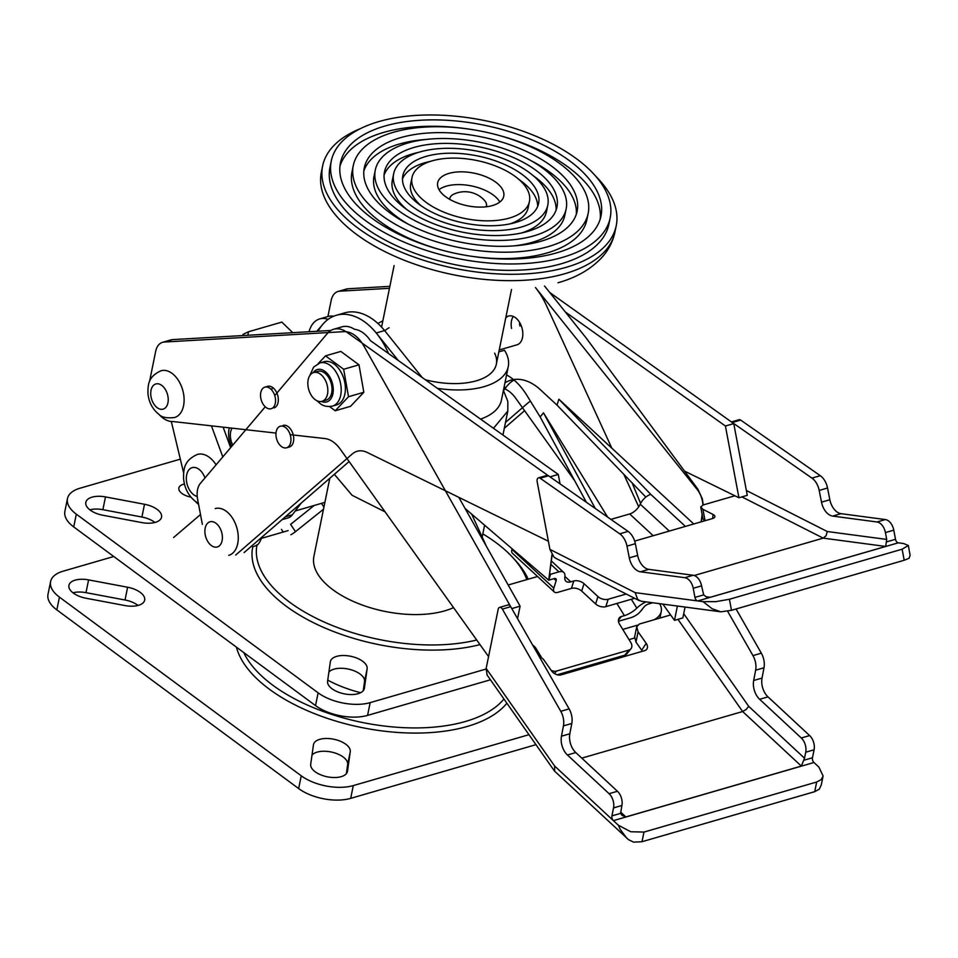 <?xml version="1.0" encoding="UTF-8"?>
<svg xmlns="http://www.w3.org/2000/svg" width="958" height="958" viewBox="0 0 958 958"><rect width="100%" height="100%" fill="white"/><g stroke="black" fill="none" stroke-linecap="round" stroke-linejoin="round"><path stroke-width="1.44" d="M659.679 603.684A37.458 18.501 -168.5 0 1 661.331 610.965A37.458 18.501 -168.5 0 1 661.236 611.503A37.458 18.501 -168.5 0 1 654.194 619.718M526.804 579.614A138.575 68.449 11.5 0 0 482.832 533.881M358.076 693.7A18.729 9.245 -168.5 0 1 337.743 691.904A18.729 9.245 -168.5 0 1 327.588 681.294L330.342 661.846A18.729 9.245 -168.5 0 1 330.39 661.571A18.729 9.245 -168.5 0 1 336.653 656.374A18.729 9.245 -168.5 0 1 356.975 658.158A18.729 9.245 -168.5 0 1 367.142 668.768L364.387 688.227A18.729 9.245 -168.5 0 1 364.339 688.491A18.729 9.245 -168.5 0 1 358.076 693.7M363.238 690.706L364.543 681.533A18.729 9.245 11.5 0 0 354.388 670.923A18.729 9.245 11.5 0 0 334.055 669.139A18.729 9.245 11.5 0 0 328.881 672.133M155.292 522.373A18.729 9.245 -168.5 0 1 141.904 522.601L102.877 515.26A18.729 9.245 -168.5 0 1 85.825 502.351A18.729 9.245 -168.5 0 1 92.088 497.154A18.729 9.245 -168.5 0 1 105.476 496.915L144.502 504.267A18.729 9.245 -168.5 0 1 161.555 517.164A18.729 9.245 -168.5 0 1 155.292 522.373M370.171 702.633L367.573 715.398A37.458 18.501 -168.5 0 1 340.785 715.865A37.458 18.501 -168.5 0 1 315.529 705.603L73.718 526.924A37.458 18.501 -168.5 0 1 64.785 511.931A37.458 18.501 -168.5 0 1 64.869 511.38L67.467 498.627A37.458 18.501 11.5 0 0 67.383 499.166A37.458 18.501 11.5 0 0 76.317 514.159L318.128 692.838A37.458 18.501 11.5 0 0 343.383 703.1A37.458 18.501 11.5 0 0 370.171 702.633L486.029 669.055M425.34 379.751A59.923 29.602 11.5 0 0 476.306 380.817A59.923 29.602 11.5 0 0 496.34 364.172A59.923 29.602 11.5 0 0 494.615 353.119M437.411 388.349A72.101 35.614 11.5 0 0 484.161 386.625A72.101 35.614 11.5 0 0 508.267 366.603A72.101 35.614 11.5 0 0 504.483 350.257L498.831 351.897M382.841 320.87A72.101 35.614 11.5 0 0 377.979 323.517M453.553 607.635A80.52 39.781 -168.5 0 1 444.799 610.833A80.52 39.781 -168.5 0 1 356.328 602.726A80.52 39.781 -168.5 0 1 313.901 556.359L329.791 478.281L313.901 556.359M190.917 497.118A13.244 6.538 -168.5 0 1 178.859 487.993A13.244 6.538 -168.5 0 1 183.289 484.317A13.244 6.538 -168.5 0 1 184.439 484.041M189.349 496.771A13.244 6.538 -168.5 0 1 190.87 497.058M89.848 509.824A18.729 9.245 -168.5 0 1 102.877 509.68L141.904 517.033A18.729 9.245 -168.5 0 1 154.933 522.469M367.573 715.398L490.448 679.785M629.035 639.621L634.519 638.028M389.08 327.732A59.923 29.602 11.5 0 0 384.781 330.785M640.878 610.881A18.729 9.245 11.5 0 0 642.507 608.881M622.76 629.43L637.501 625.155M67.467 498.627A37.458 18.501 11.5 0 1 79.993 488.221L180.332 459.145M257.019 544.791A138.575 68.449 11.5 0 0 326.846 623.215A138.575 68.449 11.5 0 0 476.701 640.016M261.402 538.36L288.13 530.612M566.154 267.33A149.819 74.005 -168.5 0 1 401.546 252.229A149.819 74.005 -168.5 0 1 322.618 165.985A149.819 74.005 -168.5 0 1 360.567 128.564A149.819 74.005 -168.5 0 0 322.618 165.985A149.819 74.005 -168.5 0 0 401.546 252.229A149.819 74.005 -168.5 0 0 566.154 267.33A149.819 74.005 -168.5 0 0 616.234 225.729A149.819 74.005 -168.5 0 1 566.154 267.33M608.893 224.232A142.323 70.305 -168.5 0 1 561.316 263.749A142.323 70.305 -168.5 0 1 404.947 249.415A142.323 70.305 -168.5 0 1 329.959 167.482L331.252 161.1A142.323 70.305 11.5 0 0 406.24 243.033A142.323 70.305 11.5 0 0 562.609 257.367A142.323 70.305 11.5 0 0 610.186 217.849A142.323 70.305 11.5 0 0 535.199 135.916A142.323 70.305 11.5 0 0 378.829 121.582A142.323 70.305 11.5 0 0 331.252 161.1A142.323 70.305 11.5 0 0 406.24 243.033A142.323 70.305 11.5 0 0 562.609 257.367A142.323 70.305 11.5 0 0 610.186 217.849A142.323 70.305 11.5 0 0 535.199 135.916A142.323 70.305 11.5 0 0 378.829 121.582A142.323 70.305 11.5 0 0 331.252 161.1L329.959 167.482A142.323 70.305 -168.5 0 0 404.947 249.415A142.323 70.305 -168.5 0 0 561.316 263.749A142.323 70.305 -168.5 0 0 608.893 224.232L610.186 217.849L608.893 224.232M595.924 176.44A149.819 74.005 -168.5 0 1 616.234 225.729A149.819 74.005 -168.5 0 0 595.924 176.44M432.034 160.884A59.923 29.602 11.5 0 0 412 177.529A59.923 29.602 11.5 0 0 443.578 212.029A59.923 29.602 11.5 0 0 509.416 218.065A59.923 29.602 11.5 0 0 529.451 201.419A59.923 29.602 11.5 0 0 497.873 166.92A59.923 29.602 11.5 0 0 432.034 160.884A59.923 29.602 11.5 0 0 412 177.529A59.923 29.602 11.5 0 0 443.578 212.029A59.923 29.602 11.5 0 0 509.416 218.065A59.923 29.602 11.5 0 0 529.451 201.419A59.923 29.602 11.5 0 0 497.873 166.92A59.923 29.602 11.5 0 0 432.034 160.884M410.707 183.912A59.923 29.602 11.5 0 0 421.209 205.85A59.923 29.602 11.5 0 1 410.707 183.912L412 177.529L410.707 183.912M537.666 206.413A69.287 34.225 11.5 0 0 518.937 179.481A69.287 34.225 11.5 0 1 537.666 206.413M430.25 161.435A69.287 34.225 11.5 0 0 424.693 162.8A69.287 34.225 11.5 0 0 402.48 178.918A69.287 34.225 11.5 0 1 424.693 162.8A69.287 34.225 11.5 0 1 430.25 161.435M425.987 156.417A69.287 34.225 -168.5 0 1 502.112 163.399A69.287 34.225 -168.5 0 1 538.624 203.288A69.287 34.225 -168.5 0 1 515.464 222.531A69.287 34.225 -168.5 0 1 439.327 215.55A69.287 34.225 -168.5 0 1 402.827 175.661A69.287 34.225 -168.5 0 1 425.987 156.417A69.287 34.225 -168.5 0 1 502.112 163.399A69.287 34.225 -168.5 0 1 538.624 203.288A69.287 34.225 -168.5 0 1 515.464 222.531A69.287 34.225 -168.5 0 1 439.327 215.55A69.287 34.225 -168.5 0 1 402.827 175.661A69.287 34.225 -168.5 0 1 425.987 156.417M419.939 151.951A78.652 38.847 11.5 0 0 393.654 173.793A78.652 38.847 11.5 0 0 435.088 219.071A78.652 38.847 11.5 0 0 521.499 226.998A78.652 38.847 11.5 0 0 547.796 205.156A78.652 38.847 11.5 0 0 506.363 159.878A78.652 38.847 11.5 0 0 419.939 151.951A78.652 38.847 11.5 0 0 393.654 173.793A78.652 38.847 11.5 0 0 435.088 219.071A78.652 38.847 11.5 0 0 521.499 226.998A78.652 38.847 11.5 0 0 547.796 205.156A78.652 38.847 11.5 0 0 506.363 159.878A78.652 38.847 11.5 0 0 419.939 151.951M392.349 180.176A78.652 38.847 11.5 0 0 406.934 209.646A78.652 38.847 11.5 0 1 392.349 180.176L393.654 173.793L392.349 180.176M556.083 210.161A88.016 43.469 11.5 0 0 533.223 175.685A88.016 43.469 11.5 0 1 556.083 210.161M418.586 152.358A88.016 43.469 11.5 0 0 412.599 153.867A88.016 43.469 11.5 0 0 384.062 175.17A88.016 43.469 11.5 0 1 412.599 153.867A88.016 43.469 11.5 0 1 418.586 152.358M413.892 147.484A88.016 43.469 -168.5 0 1 510.602 156.346A88.016 43.469 -168.5 0 1 556.969 207.024A88.016 43.469 -168.5 0 1 527.547 231.465A88.016 43.469 -168.5 0 1 430.849 222.591A88.016 43.469 -168.5 0 1 384.469 171.925A88.016 43.469 -168.5 0 1 413.892 147.484A88.016 43.469 -168.5 0 1 510.602 156.346A88.016 43.469 -168.5 0 1 556.969 207.024A88.016 43.469 -168.5 0 1 527.547 231.465A88.016 43.469 -168.5 0 1 430.849 222.591A88.016 43.469 -168.5 0 1 384.469 171.925A88.016 43.469 -168.5 0 1 413.892 147.484M407.857 143.017A97.381 48.104 11.5 0 0 375.296 170.057A97.381 48.104 11.5 0 0 426.609 226.124A97.381 48.104 11.5 0 0 533.594 235.931A97.381 48.104 11.5 0 0 566.154 208.892A97.381 48.104 11.5 0 0 514.841 152.825A97.381 48.104 11.5 0 0 407.857 143.017A97.381 48.104 11.5 0 0 375.296 170.057A97.381 48.104 11.5 0 0 426.609 226.124A97.381 48.104 11.5 0 0 533.594 235.931A97.381 48.104 11.5 0 0 566.154 208.892A97.381 48.104 11.5 0 0 514.841 152.825A97.381 48.104 11.5 0 0 407.857 143.017M374.003 176.44A97.381 48.104 11.5 0 0 408.719 224.423A97.381 48.104 11.5 0 1 374.003 176.44L375.296 170.057L374.003 176.44M514.147 245.871A97.381 48.104 11.5 0 0 532.301 242.314A97.381 48.104 11.5 0 0 564.849 215.275L566.154 208.892L564.849 215.275A97.381 48.104 11.5 0 1 532.301 242.314A97.381 48.104 11.5 0 1 514.147 245.871M576.309 214.281A108.613 53.648 11.5 0 0 531.427 160.908A108.613 53.648 11.5 0 1 576.309 214.281M425.999 139.461A108.613 53.648 11.5 0 0 399.294 144.035A108.613 53.648 11.5 0 0 363.836 171.051A108.613 53.648 11.5 0 1 399.294 144.035A108.613 53.648 11.5 0 1 425.999 139.461M400.6 137.653A108.613 53.648 -168.5 0 1 519.931 148.598A108.613 53.648 -168.5 0 1 577.159 211.131A108.613 53.648 -168.5 0 1 540.851 241.284A108.613 53.648 -168.5 0 1 421.508 230.351A108.613 53.648 -168.5 0 1 364.291 167.818A108.613 53.648 -168.5 0 1 400.6 137.653A108.613 53.648 -168.5 0 1 519.931 148.598A108.613 53.648 -168.5 0 1 577.159 211.131A108.613 53.648 -168.5 0 1 540.851 241.284A108.613 53.648 -168.5 0 1 421.508 230.351A108.613 53.648 -168.5 0 1 364.291 167.818A108.613 53.648 -168.5 0 1 400.6 137.653M393.343 132.3A119.858 59.204 11.5 0 0 353.274 165.578A119.858 59.204 11.5 0 0 416.419 234.578A119.858 59.204 11.5 0 0 548.108 246.649A119.858 59.204 11.5 0 0 588.164 213.371A119.858 59.204 11.5 0 0 525.02 144.371A119.858 59.204 11.5 0 0 393.343 132.3A119.858 59.204 11.5 0 0 353.274 165.578A119.858 59.204 11.5 0 0 416.419 234.578A119.858 59.204 11.5 0 0 548.108 246.649A119.858 59.204 11.5 0 0 588.164 213.371A119.858 59.204 11.5 0 0 525.02 144.371A119.858 59.204 11.5 0 0 393.343 132.3M351.981 171.961A119.858 59.204 11.5 0 0 444.32 250.768A119.858 59.204 11.5 0 1 351.981 171.961L353.274 165.578L351.981 171.961M471.073 256.205A119.858 59.204 11.5 0 0 546.802 253.032A119.858 59.204 11.5 0 0 586.871 219.753L588.164 213.371L586.871 219.753A119.858 59.204 11.5 0 1 546.802 253.032A119.858 59.204 11.5 0 1 471.073 256.205M600.211 219.143A132.958 65.671 11.5 0 0 495.825 134.563A132.958 65.671 11.5 0 1 600.211 219.143M469.073 129.114A132.958 65.671 11.5 0 0 383.583 132.432A132.958 65.671 11.5 0 0 339.946 166.189A132.958 65.671 11.5 0 1 383.583 132.432A132.958 65.671 11.5 0 1 469.073 129.114M384.876 126.049A132.958 65.671 -168.5 0 1 530.96 139.437A132.958 65.671 -168.5 0 1 601.013 215.981A132.958 65.671 -168.5 0 1 556.562 252.9A132.958 65.671 -168.5 0 1 410.479 239.512A132.958 65.671 -168.5 0 1 340.437 162.968A132.958 65.671 -168.5 0 1 384.876 126.049A132.958 65.671 -168.5 0 1 530.96 139.437A132.958 65.671 -168.5 0 1 601.013 215.981A132.958 65.671 -168.5 0 1 556.562 252.9A132.958 65.671 -168.5 0 1 410.479 239.512A132.958 65.671 -168.5 0 1 340.437 162.968A132.958 65.671 -168.5 0 1 384.876 126.049M492.484 205.551A33.71 16.645 11.5 0 0 503.752 196.198A33.71 16.645 11.5 0 0 485.993 176.787A33.71 16.645 11.5 0 0 448.955 173.398A33.71 16.645 11.5 0 0 437.686 182.75A33.71 16.645 11.5 0 0 455.457 202.162A33.71 16.645 11.5 0 0 492.484 205.551A33.71 16.645 11.5 0 0 503.752 196.198A33.71 16.645 11.5 0 0 485.993 176.787A33.71 16.645 11.5 0 0 448.955 173.398A33.71 16.645 11.5 0 0 437.686 182.75A33.71 16.645 11.5 0 0 455.457 202.162A33.71 16.645 11.5 0 0 492.484 205.551M499.825 202.042A33.71 16.645 11.5 0 0 446.368 186.151A33.71 16.645 11.5 0 0 439.027 189.672A33.71 16.645 11.5 0 1 446.368 186.151A33.71 16.645 11.5 0 1 499.825 202.042M521.559 232.974A78.652 38.847 11.5 0 0 546.503 211.538L547.796 205.156L546.503 211.538A78.652 38.847 11.5 0 1 521.559 232.974M509.896 223.897A59.923 29.602 11.5 0 0 528.145 207.802L529.451 201.419L528.145 207.802A59.923 29.602 11.5 0 1 509.896 223.897M216.089 464.834A26.213 16.585 -106.2 0 0 209.239 457.277A26.213 16.585 -106.2 0 0 197.408 454.427C183.397 460.738 183.649 469.767 183.553 478.545C184.475 488.137 188.427 495.765 195.42 501.417L198.366 503.261M328.079 319.373A29.961 18.956 -106.2 0 0 319.661 318.93A29.961 18.956 -106.2 0 0 309.051 331.731M333.671 316.212A29.961 18.956 -106.2 0 0 328.019 316.499L319.661 318.93M198.593 504.435A29.961 18.956 73.8 0 1 195.396 501.393M183.613 472.845L171.314 421.496M242.865 335.551L243.021 334.39L248.397 331.791L281.82 322.104L292.777 332.677M247.942 335.264L248.397 331.791M174.607 417.508A24.345 15.4 -106.2 0 0 184.056 398.013A24.345 15.4 -106.2 0 0 172.057 373.381A24.345 15.4 -106.2 0 0 161.064 370.734C147.568 376.865 147.987 385.439 147.951 393.618C148.861 402.288 152.502 409.198 158.884 414.323C161.591 417.341 166.824 418.395 174.607 417.508M149.52 381.715A28.093 17.771 73.8 0 1 149.699 380.721L155.663 351.382A18.729 11.855 73.8 0 1 158.8 344.712A18.729 11.855 73.8 0 1 162.549 342.329A18.729 11.855 73.8 0 1 164.225 342.042L344.018 331.66A29.961 18.956 73.8 0 1 354.616 335.192A29.961 18.956 73.8 0 1 363.836 345.922L510.398 606.186M550 476.844L558.274 474.45L370.411 340.629A29.961 18.956 -106.2 0 0 362.974 332.761A29.961 18.956 -106.2 0 0 354.448 329.277A29.961 18.956 -106.2 0 0 344.652 326.379A29.961 18.956 -106.2 0 0 342.054 326.822L333.707 329.253A29.961 18.956 73.8 0 1 336.294 328.798A29.961 18.956 73.8 0 1 346.892 332.246L548.06 475.551M488.556 656.589L340.234 449.122A29.961 18.956 -106.2 0 0 332.953 441.758A29.961 18.956 -106.2 0 0 324.942 438.56L290.166 434.657M330.881 330.474L172.584 339.611A18.729 11.855 -106.2 0 0 170.907 339.898L162.549 342.329M264.911 387.14A11.233 7.113 -106.2 0 0 260.78 392.576A11.233 7.113 -106.2 0 0 263.187 404.312A11.233 7.113 -106.2 0 0 271.162 408.731A11.233 7.113 -106.2 0 0 275.293 403.294A11.233 7.113 -106.2 0 0 272.886 391.547A11.233 7.113 -106.2 0 0 264.911 387.14L267.689 386.337A11.233 7.113 73.8 0 1 277.497 394.66A11.233 7.113 73.8 0 1 273.952 407.916M275.988 433.076L173.003 421.544A28.093 17.771 73.8 0 1 158.992 414.407M458.822 497.346L520.098 606.163L511.8 608.569M520.098 606.163L517.559 618.652M504.818 388.888A29.961 18.956 73.8 0 1 508.447 390.9A29.961 18.956 73.8 0 1 515.727 398.265L574.764 480.856M389.463 288.31L339.719 291.184A18.729 11.855 -106.2 0 0 338.03 291.471A18.729 11.855 -106.2 0 0 334.294 293.855A18.729 11.855 -106.2 0 0 331.157 300.525L327.899 316.535M511.5 320.858A14.981 9.484 73.8 0 1 513.296 316.427A14.981 9.484 -106.2 0 0 511.5 320.858M338.03 291.471L346.389 289.053A18.729 11.855 73.8 0 1 348.065 288.765L339.719 291.184M389.858 286.346L348.065 288.765M682.85 617.934L685.066 607.061M662.876 604.115L674.492 620.353L682.06 618.161M674.492 620.353L677.402 606.043M621.359 797.798A11.233 7.113 -106.2 0 0 617.443 791.272L609.084 793.691A11.233 7.113 73.8 0 1 613 800.217A11.233 7.113 73.8 0 1 613.539 807.917L621.898 805.486A11.233 7.113 -106.2 0 0 621.359 797.798M821.425 784.267L823.102 775.98L818.91 767.119L813.953 762.508A3.748 2.371 73.8 0 1 812.647 760.329A3.748 2.371 73.8 0 1 812.468 757.766L814.096 749.791A11.233 7.113 -106.2 0 0 813.558 742.091A11.233 7.113 -106.2 0 0 809.642 735.576L801.295 737.995A11.233 7.113 73.8 0 1 805.199 744.522A11.233 7.113 73.8 0 1 805.738 752.21L804.516 758.197L748.677 706.309L746.138 709.495L742.642 711.531L801.343 766.077L625.861 816.935L620.592 812.037M801.343 766.077L804.516 758.197M621.898 805.486L620.64 813.366L622.317 815.498L625.861 816.935M620.64 813.366L611.911 815.893A3.748 2.371 -106.2 0 0 612.09 818.455A3.748 2.371 -106.2 0 0 613.395 820.635L813.953 762.508M554.622 766.017L554.634 771.19L628.508 839.651L633.585 842.154L642.016 841.711L643.98 832.071L630.711 831.736L618.353 825.233L554.622 766.017L486.149 668.421L498.196 609.216A3.748 2.371 73.8 0 1 499.561 607.408A3.748 2.371 73.8 0 1 499.956 607.348A3.748 2.371 73.8 0 1 502.363 609.108L560.765 711.303A14.981 9.484 73.8 0 1 563.388 718.548A14.981 9.484 73.8 0 1 563.448 725.877L561.472 736.199A14.981 9.484 -106.2 0 0 562.238 746.39A14.981 9.484 -106.2 0 0 567.435 754.988L609.084 793.691M502.363 609.108L510.722 606.689L569.124 708.884A14.981 9.484 73.8 0 1 571.746 716.117A14.981 9.484 73.8 0 1 571.806 723.458L569.83 733.78A14.981 9.484 -106.2 0 0 570.597 743.971A14.981 9.484 -106.2 0 0 575.794 752.569L617.443 791.272M510.722 606.689A3.748 2.371 -106.2 0 0 508.303 604.929A3.748 2.371 -106.2 0 0 507.92 604.989A3.748 2.371 -106.2 0 0 507.56 605.145M755.646 670.181L764.005 667.75A14.981 9.484 -106.2 0 0 763.945 660.421A14.981 9.484 -106.2 0 0 761.323 653.176L752.964 655.607A14.981 9.484 73.8 0 1 755.587 662.84A14.981 9.484 73.8 0 1 755.646 670.181L753.671 680.503A14.981 9.484 -106.2 0 0 754.449 690.694A14.981 9.484 -106.2 0 0 759.634 699.292L801.295 737.995M759.634 699.292L767.993 696.873A14.981 9.484 73.8 0 1 762.796 688.275A14.981 9.484 73.8 0 1 762.029 678.084L753.671 680.503M626.736 838.178L620.209 829.329L618.353 825.233M538.48 655.26L543.378 659.236L551.485 670.78A7.496 5.101 33.3 0 0 555.951 674.348A7.496 5.101 33.3 0 0 561.065 674.875L644.626 650.65A7.496 5.101 33.3 0 0 646.89 649.069A7.496 5.101 33.3 0 0 647.392 647.847A7.496 5.101 33.3 0 0 646.195 643.333L638.088 631.789L636.699 626.807L639.345 624.029L670.636 614.952M634.639 636.962L635.992 642.111L641.68 650.219A7.496 5.101 -146.7 0 1 642.327 651.32M581.781 758.137L742.642 711.531L677.965 619.347M486.149 668.421L487.107 675.007M621.467 814.767L622.317 815.498M643.98 832.071L816.683 782.015L814.719 791.667L819.318 789.141L821.329 784.77M814.719 791.667L642.016 841.711M752.964 655.607L727.625 611.264M736.067 608.989L761.323 653.176M764.005 667.75L762.029 678.084M823.054 776.291L820.994 779.764L816.683 782.015M767.993 696.873L809.642 735.576M611.911 815.893L613.539 807.917M327.504 394.085A14.981 9.484 73.8 0 1 322.008 401.33A14.981 9.484 73.8 0 1 311.374 395.45A14.981 9.484 73.8 0 1 308.165 379.787A14.981 9.484 73.8 0 1 313.661 372.542A14.981 9.484 73.8 0 1 324.295 378.422A14.981 9.484 73.8 0 1 327.504 394.085A14.981 9.484 73.8 0 1 322.008 401.33A14.981 9.484 73.8 0 1 311.374 395.45A14.981 9.484 73.8 0 1 308.165 379.787A14.981 9.484 73.8 0 1 313.661 372.542A14.981 9.484 73.8 0 1 324.295 378.422A14.981 9.484 73.8 0 1 327.504 394.085M326.187 400.121A14.981 9.484 -106.2 0 0 331.684 392.876A14.981 9.484 -106.2 0 0 328.474 377.212A14.981 9.484 -106.2 0 0 317.84 371.333A14.981 9.484 -106.2 0 1 328.474 377.212A14.981 9.484 -106.2 0 1 331.684 392.876A14.981 9.484 -106.2 0 1 326.187 400.121L322.008 401.33L326.187 400.121M336.629 404.887A22.477 14.226 -106.2 0 0 344.88 394.025A22.477 14.226 -106.2 0 0 340.066 370.542A22.477 14.226 -106.2 0 0 324.115 361.717L319.936 362.926A22.477 14.226 -106.2 0 1 330.091 365.369A22.477 14.226 -106.2 0 0 319.936 362.926L313.649 367.07L309.745 375.68L313.649 367.07L319.936 362.926L324.115 361.717A22.477 14.226 -106.2 0 1 340.066 370.542A22.477 14.226 -106.2 0 1 344.88 394.025A22.477 14.226 -106.2 0 1 336.629 404.887L332.45 406.096A22.477 14.226 -106.2 0 0 340.701 395.235A22.477 14.226 -106.2 0 0 330.091 365.369A22.477 14.226 -106.2 0 1 340.701 395.235A22.477 14.226 -106.2 0 1 332.45 406.096C327.349 407.042 323.181 406.144 319.936 403.39L317.014 400.779L319.936 403.39C323.181 406.144 327.349 407.042 332.45 406.096L336.629 404.887M329.576 406.575L335.228 410.754L348.52 396.72L343.659 369.261L325.516 355.861L318.2 363.573L325.516 355.861L340.832 351.418L325.516 355.861L343.659 369.261L358.987 364.83L340.832 351.418L358.987 364.83L343.659 369.261L348.52 396.72L363.836 392.277L358.987 364.83L363.836 392.277L348.52 396.72L335.228 410.754L350.544 406.312L363.836 392.277L350.544 406.312L335.228 410.754L329.576 406.575M522.493 337.575A14.981 9.484 73.8 0 1 516.985 344.82A14.981 9.484 73.8 0 0 522.793 332.773A14.981 9.484 73.8 0 0 508.65 316.044A14.981 9.484 73.8 0 1 519.284 321.924A14.981 9.484 73.8 0 1 522.493 337.575M616.892 603.444L624.4 615.647L621.383 616.521A7.496 5.317 39.2 0 0 619.311 617.85A7.496 5.317 39.2 0 0 618.545 619.443A7.496 5.317 39.2 0 0 619.551 624.197L630.747 642.399A7.496 5.317 39.2 0 1 631.753 647.165A7.496 5.317 39.2 0 1 630.975 648.746L626.807 653.859A7.496 5.317 39.2 0 1 624.736 655.188L557.161 674.767M624.4 615.647A11.233 3.485 148.4 0 0 636.819 608.15A11.233 3.485 -31.6 0 1 641.848 604.163A11.233 3.485 -31.6 0 1 646.015 601.875M618.461 621.275L631.142 617.599A7.496 2.323 148.4 0 0 636.052 615.264A7.496 2.323 148.4 0 0 640.052 611.899L644.219 606.785A3.748 1.162 -31.6 0 1 646.219 605.097A3.748 1.162 -31.6 0 1 648.674 603.935L652.721 602.762M607.671 517.128L543.473 412.826L540.144 416.922L526.828 395.283A56.187 35.554 -106.2 0 0 506.566 374.913M532.696 645.141A7.496 5.317 -140.8 0 1 535.977 648.422L535.151 649.44M624.736 655.188L628.903 650.075L556.49 671.067A7.496 5.317 -140.8 0 1 551.449 670.432A7.496 5.317 -140.8 0 1 551.125 670.265M231.68 446.44A18.729 11.855 73.8 0 1 229.022 429.244A18.729 11.855 73.8 0 1 229.357 427.855M271.916 389.343A11.233 7.113 73.8 0 1 272.527 387.379M505.764 317.84A14.981 9.484 73.8 0 1 508.65 316.044A14.981 9.484 73.8 0 0 505.764 317.84M702.944 505.034A18.729 11.855 -106.2 0 0 701.927 499.01A18.729 11.855 -106.2 0 0 697.137 489.418L535.462 287.52A63.671 40.296 73.8 0 1 546.096 304.788L611.851 448.2M623.802 474.27L638.723 506.818M388.601 353.586L387.319 350.808A63.671 40.296 -106.2 0 0 336.318 315.29A63.671 40.296 -106.2 0 0 321.613 325.78L316.775 331.288M398.241 360.447L376.243 332.977L384.601 330.558A63.671 40.296 73.8 0 0 344.676 312.871A63.671 40.296 73.8 0 1 385.511 331.696L422.203 377.524M471.659 514.087L486.544 546.563M541.222 656.925L535.977 648.422M632.124 482.892L640.603 503.393M586.344 502.231L540.144 416.922M543.473 412.826L595.277 508.47M628.903 650.075A7.496 5.317 39.2 0 0 630.975 648.746M508.183 585.003L537.546 576.5M232.806 445.099A14.047 8.885 73.8 0 1 230.65 431.878A14.047 8.885 73.8 0 1 232.052 428.154M454.068 194.019A18.729 9.245 11.5 0 0 449.685 199.348A18.729 9.245 11.5 0 1 454.068 194.019A26.489 26.489 0 0 1 457.505 192.762A26.489 26.489 0 0 0 454.068 194.019M486.233 206.784A18.729 9.245 11.5 0 0 484.281 200.162A26.489 26.489 0 0 0 457.505 192.762A26.489 26.489 0 0 1 484.281 200.162A18.729 9.245 11.5 0 1 486.233 206.784M243.739 652.554A138.575 68.449 11.5 0 0 465.396 721.494A138.575 68.449 11.5 0 0 503.932 699.005M341.192 776.663A18.729 9.245 -168.5 0 1 320.858 774.878A18.729 9.245 -168.5 0 1 310.703 764.268L313.458 744.809A18.729 9.245 -168.5 0 1 313.506 744.546A18.729 9.245 -168.5 0 1 319.768 739.348A18.729 9.245 -168.5 0 1 340.102 741.133A18.729 9.245 -168.5 0 1 350.257 751.743L347.503 771.19A18.729 9.245 -168.5 0 1 347.455 771.465A18.729 9.245 -168.5 0 1 341.192 776.663M346.365 773.669L347.658 764.508A18.729 9.245 11.5 0 0 337.503 753.898A18.729 9.245 11.5 0 0 317.17 752.114A18.729 9.245 11.5 0 0 312.009 755.096M138.407 605.336A18.729 9.245 -168.5 0 1 125.019 605.576L85.992 598.235A18.729 9.245 -168.5 0 1 68.94 585.326A18.729 9.245 -168.5 0 1 75.203 580.129A18.729 9.245 -168.5 0 1 88.591 579.889L127.618 587.23A18.729 9.245 -168.5 0 1 144.67 600.139A18.729 9.245 -168.5 0 1 138.407 605.336M353.286 785.596L350.688 798.361A37.458 18.501 -168.5 0 1 323.912 798.84A37.458 18.501 -168.5 0 1 298.656 788.566L56.845 609.899A37.458 18.501 -168.5 0 1 47.9 594.894A37.458 18.501 -168.5 0 1 47.996 594.355L50.594 581.59A37.458 18.501 11.5 0 0 50.499 582.129A37.458 18.501 11.5 0 0 59.432 597.133L301.243 775.8A37.458 18.501 11.5 0 0 326.51 786.075A37.458 18.501 11.5 0 0 353.286 785.596L528.972 734.69M360.651 692.694A80.52 39.781 -168.5 0 1 327.756 680.132M72.964 592.786A18.729 9.245 -168.5 0 1 85.992 592.655L125.019 599.995A18.729 9.245 -168.5 0 1 138.048 605.444M350.688 798.361L535.965 744.665M573.71 671.199L571.148 670.72M609.396 659.631L610.581 660.517M50.594 581.59A37.458 18.501 11.5 0 1 63.108 571.196L113.763 556.514M290.873 534.744A11.233 3.868 146.4 0 0 295.471 531.678L323.493 509.237M173.602 537.51L200.497 514.542M257.415 545.066A29.961 18.956 -106.2 0 0 261.785 537.258M479.994 644.614A142.323 70.305 11.5 0 1 325.049 628.053A142.323 70.305 11.5 0 1 252.768 546.898L256.936 545.21M321.481 503.357L323.936 507.069M295.471 531.678L290.609 524.349L314.176 505.477M228.77 555.353A24.345 15.4 -106.2 0 0 237.261 529.451A24.345 15.4 -106.2 0 0 217.514 508.207A24.345 15.4 -106.2 0 0 215.215 508.578M548.383 541.222L367.285 452.487A29.961 18.956 -106.2 0 0 359.31 450.859A29.961 18.956 -106.2 0 0 357.094 451.29A29.961 18.956 -106.2 0 0 352.316 453.924L235.716 555.029M202.354 524.385L197.599 499.19A18.729 11.855 73.8 0 1 197.456 490.185A18.729 11.855 73.8 0 1 200.426 483.323L265.246 406.803M283.101 425.4A11.233 7.113 73.8 0 1 293.447 435.854A11.233 7.113 73.8 0 1 289.364 446.991L286.574 447.793A11.233 7.113 -106.2 0 0 290.669 436.656A11.233 7.113 -106.2 0 0 280.323 426.214A11.233 7.113 -106.2 0 0 276.227 437.339A11.233 7.113 -106.2 0 0 286.574 447.793M274.754 395.582L327.301 333.54A29.961 18.956 73.8 0 1 333.707 329.253M558.274 474.45L560.047 483.874M244.074 552.61L349.107 461.528M519.523 322.295A14.981 9.484 -106.2 0 0 519.907 326.031M511.548 328.45A14.981 9.484 73.8 0 1 513.296 316.427A14.981 9.484 -106.2 0 0 511.201 325.66M747.276 495.334L733.756 423.592L725.41 426.011L565.376 312.021M733.756 423.592L549.76 292.525M504.315 428.262L524.589 410.671M684.515 471.096L738.929 497.753L746.809 495.466M738.929 497.753L725.41 426.011M505.513 422.406L527.81 403.067A29.961 18.956 73.8 0 1 530.492 401.246M698.394 578.668A11.233 7.113 -106.2 0 0 693.173 575.267L684.826 577.686A11.233 7.113 73.8 0 1 690.035 581.087A11.233 7.113 73.8 0 1 693.221 588.272L701.579 585.853A11.233 7.113 -106.2 0 0 698.394 578.668M910.088 555.113L908.328 545.497L903.586 543.521L898.305 542.827A3.748 2.371 73.8 0 1 896.568 541.689A3.748 2.371 73.8 0 1 895.502 539.294L893.778 530.157A11.233 7.113 -106.2 0 0 890.593 522.96A11.233 7.113 -106.2 0 0 885.384 519.559L877.025 521.978A11.233 7.113 73.8 0 1 882.234 525.391A11.233 7.113 73.8 0 1 885.42 532.576L886.713 539.426L827.269 531.522L826.107 535.702L823.185 538.133L885.695 546.443L710.201 597.301L705.95 596.738M908.328 545.497L902.113 549.209L904.196 560.262L909.07 558.274L910.1 555.365M885.695 546.443L886.713 539.426M701.579 585.853L703.675 594.882L706.226 596.846L710.201 597.301M703.675 594.882L694.945 597.409A3.748 2.371 -106.2 0 0 696.011 599.804A3.748 2.371 -106.2 0 0 697.747 600.941L898.305 542.827M635.166 592.631L637.765 599.552L641.118 601.217L720.835 611.815L731.493 610.306L729.409 599.265L715.913 601.636L703.028 601.648L635.166 592.631L549.916 549.377L537.139 481.563A3.748 2.371 73.8 0 1 537.737 478.341A3.748 2.371 73.8 0 1 538.492 477.85A3.748 2.371 73.8 0 1 540.12 478.21L619.73 533.822A14.981 9.484 73.8 0 1 624.281 538.923A14.981 9.484 73.8 0 1 626.987 546.12L629.298 557.867A14.981 9.484 -106.2 0 0 633.573 567.328A14.981 9.484 -106.2 0 0 640.471 571.794L684.826 577.686M540.12 478.21L548.479 475.791L628.089 531.391A14.981 9.484 73.8 0 1 632.627 536.504A14.981 9.484 73.8 0 1 635.346 543.701L637.657 555.436A14.981 9.484 -106.2 0 0 641.932 564.897A14.981 9.484 -106.2 0 0 648.829 569.363L693.173 575.267M819.186 490.424L827.544 488.005A14.981 9.484 -106.2 0 0 824.838 480.808A14.981 9.484 -106.2 0 0 820.288 475.695L811.929 478.114A14.981 9.484 73.8 0 1 816.479 483.227A14.981 9.484 73.8 0 1 819.186 490.424L821.509 502.16A14.981 9.484 -106.2 0 0 825.772 511.62A14.981 9.484 -106.2 0 0 832.67 516.087L877.025 521.978M832.67 516.087L841.028 513.668A14.981 9.484 73.8 0 1 834.131 509.201A14.981 9.484 73.8 0 1 829.856 499.741L821.509 502.16M720.835 611.815L712.201 608.761L703.028 601.648M549.916 549.377L553.94 557.029L555.748 558.274L639.285 600.654M634.675 541.102L712.417 518.577A7.496 2.958 4.4 0 0 714.896 516.697A7.496 2.958 4.4 0 0 714.908 516.625A7.496 2.958 4.4 0 0 713.003 514.434L702.921 509.321L700.753 506.914L703.112 504.974L734.882 495.777M702.98 518.745L704.597 520.841M694.227 575.507L823.185 538.133L741.887 496.891M548.479 475.791A3.748 2.371 -106.2 0 0 546.85 475.431L538.492 477.85M904.196 560.262L731.493 610.306M811.929 478.114L732.319 422.514L740.678 420.083A3.748 2.371 -106.2 0 0 739.049 419.724L731.433 421.939M729.409 599.265L902.113 549.209M740.678 420.083L820.288 475.695M827.544 488.005L829.856 499.741M841.028 513.668L885.384 519.559M694.945 597.409L693.221 588.272M693.772 523.978L558.873 399.199L650.793 494.388A11.233 5.999 132.8 0 0 644.063 498.699A11.233 5.999 132.8 0 0 640.231 504.171A11.233 5.999 -47.2 0 1 629.669 513.955L653.212 535.738M544.539 285.999L586.272 338.138L697.903 489.203L702.346 498.89L703.22 504.95M558.873 399.199L557.017 405.114L540.432 389.774A56.187 35.554 -106.2 0 0 517.344 379.284A56.187 35.554 -106.2 0 0 510.842 380.194A56.187 35.554 -106.2 0 0 504.962 382.853M564.909 576.441L570.764 581.853L573.782 580.979A7.496 4.203 -162.6 0 1 579.087 581.099A7.496 4.203 -162.6 0 1 584.009 583.661L581.686 591.062A7.496 4.203 17.4 0 0 576.764 588.499A7.496 4.203 17.4 0 0 571.459 588.38L557.532 592.415A7.496 4 -47.2 0 1 554.311 591.996A7.496 4 -47.2 0 1 554.143 591.816A7.496 4 -47.2 0 1 553.82 588.104L511.979 549.401A7.496 4 132.8 0 0 512.291 553.113A7.496 4 132.8 0 0 512.458 553.281A7.496 4 132.8 0 0 512.65 553.437M570.764 581.853A11.233 5.999 -47.2 0 1 565.927 581.231A11.233 5.999 -47.2 0 1 564.849 576.848A11.233 5.999 132.8 0 0 564.023 572.728A11.233 5.999 132.8 0 0 563.771 572.465A11.233 5.999 132.8 0 0 558.933 571.842L550.575 574.261L549.641 573.387L548.718 580.177L554.287 578.56A3.748 2 132.8 0 1 555.903 578.776A3.748 2 132.8 0 1 555.987 578.86A3.748 2 132.8 0 1 556.143 580.716L553.82 588.104M634.651 598.307L605.851 606.654A7.496 4.203 -162.6 0 1 600.546 606.534A7.496 4.203 -162.6 0 1 595.625 603.959L581.686 591.062M626.221 594.02L608.174 599.253A7.496 4.203 -162.6 0 1 602.869 599.133A7.496 4.203 -162.6 0 1 597.948 596.571L584.009 583.661M301.207 503.07L292.37 514.793A18.729 11.855 73.8 0 1 287.999 517.943L282.083 519.655M702.13 514.446L701.136 521.847M376.243 332.977A63.671 40.296 -106.2 0 0 336.318 315.29A63.671 40.296 -106.2 0 0 318.128 331.205M552.131 554.945L549.641 573.387M551.976 554.694L548.718 580.177L465.085 508.459M548.718 580.177L550.575 574.261M503.537 390.589L506.087 387.212A56.187 35.554 73.8 0 1 513.979 380.027M645.836 497.094L557.017 405.114M702.238 514.973L701.256 521.811M610.905 519.392L629.669 513.955M528.229 579.195A142.323 70.305 11.5 0 0 513.584 558.43M76.317 514.159L73.718 526.924M508.267 366.603L501.441 400.109A72.101 35.614 -168.5 0 1 480.569 419.101M493.478 428.286L507.812 411.054L507.836 401.39L503.417 390.409M315.529 705.603L318.128 692.838M105.476 496.915L102.877 509.68M144.502 504.267L141.904 517.033M364.543 681.533L367.142 668.768M564.849 273.713A149.819 74.005 -168.5 0 1 400.252 258.612A149.819 74.005 -168.5 0 1 321.313 172.368L322.618 165.985L321.313 172.368A149.819 74.005 -168.5 0 0 400.252 258.612A149.819 74.005 -168.5 0 0 564.849 273.713A149.819 74.005 -168.5 0 0 614.928 232.111A149.819 74.005 -168.5 0 1 564.849 273.713M197.228 496.472A14.981 9.484 73.8 0 1 193.744 494.795A14.981 9.484 73.8 0 1 186.666 474.881A14.981 9.484 73.8 0 1 198.941 469.264A14.981 9.484 73.8 0 1 204.976 477.946M211.443 425.843L222.795 456.93M230.638 447.661L223.142 427.16M161.746 385.379A13.113 8.299 73.8 0 1 167.937 402.803A13.113 8.299 73.8 0 1 157.208 407.713A13.113 8.299 73.8 0 1 151.017 390.289A13.113 8.299 73.8 0 1 161.746 385.379M164.225 342.042L172.584 339.611M812.468 757.766L803.738 760.305M569.83 733.78L561.472 736.199M569.124 708.884L560.765 711.303M646.195 643.333L641.68 650.219M635.992 642.111L638.088 631.789M748.677 706.309L683.713 613.707M567.435 754.988L575.794 752.569M563.448 725.877L571.806 723.458M805.738 752.21L814.096 749.791M324.93 371.369A16.849 10.67 73.8 0 1 333.144 392.193A16.849 10.67 73.8 0 1 321.445 401.462A16.849 10.67 73.8 0 0 333.144 392.193A16.849 10.67 73.8 0 0 324.93 371.369A16.849 10.67 73.8 0 0 313.122 372.734A16.849 10.67 73.8 0 1 324.93 371.369M618.425 620.149L621.383 616.521M636.819 608.15L631.346 599.265M554.454 673.558L556.49 671.067M236.41 647.141A142.323 70.305 11.5 0 0 325.936 717.877A142.323 70.305 11.5 0 0 467.169 726.475A142.323 70.305 11.5 0 0 506.878 703.208M59.432 597.133L56.845 609.899M334.366 474.318L352.089 495.286L385.08 511.859M298.656 788.566L301.243 775.8M88.591 579.889L85.992 592.655M127.618 587.23L125.019 599.995M347.658 764.508L350.257 751.743M569.531 672.42L569.806 671.103M281.448 529.367L283.221 532.037M211.227 521.595A13.113 8.299 73.8 0 1 222.064 534.001A13.113 8.299 73.8 0 1 216.041 547.186A13.113 8.299 73.8 0 1 205.216 534.78A13.113 8.299 73.8 0 1 211.227 521.595M895.502 539.294L886.773 541.821M637.657 555.436L629.298 557.867M628.089 531.391L619.73 533.822M713.003 514.434L712.704 518.494M705.064 520.709L702.921 509.321M827.269 531.522L746.366 490.484M640.471 571.794L648.829 569.363M626.987 546.12L635.346 543.701M885.42 532.576L893.778 530.157M669.307 531.067L640.231 504.171M697.137 489.418L697.903 489.203M558.933 571.842L550.862 564.37M605.851 606.654L608.174 599.253M553.928 578.668L556.143 580.716M285.34 516.829L292.37 514.793M597.948 596.571L595.625 603.959M571.459 588.38L573.782 580.979M503.944 387.822L506.087 387.212M685.413 526.409L650.793 494.388M482.185 537.055L484.592 525.188L482.185 537.055M502.938 435.028L507.812 411.054M659.906 618.066L661.236 611.503M496.34 364.172L511.524 289.496L496.34 364.172M381.571 327.085L394.085 265.606L381.571 327.085M614.928 232.111C612.988 241.248 608.893 249.415 602.642 256.612C591.709 268.755 576.824 277.473 557.975 282.766C576.824 277.473 591.709 268.755 602.642 256.612C608.893 249.415 612.988 241.248 614.928 232.111L616.234 225.729L614.928 232.111M507.92 604.989L499.561 607.408M636.699 626.807L634.603 637.13M486.951 674.803L554.311 770.819M499.226 349.969L516.985 344.82L499.226 349.969M313.661 372.542L317.84 371.333L313.661 372.542M505.968 316.823L508.65 316.044L505.968 316.823M344.676 312.871L336.318 315.29L344.676 312.871M700.765 507.213L703.004 519.032M563.771 572.465L551.329 560.945M554.311 591.996L512.458 553.281M324.882 502.375L295.256 510.961"/></g></svg>

